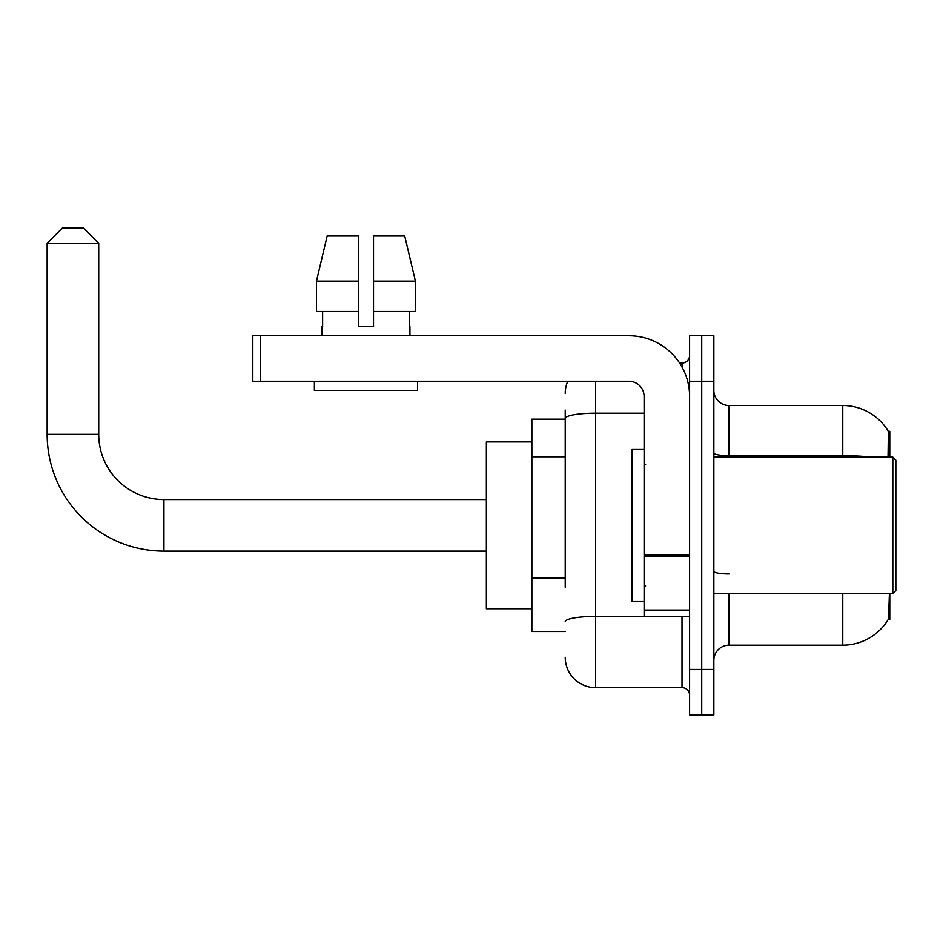 <?xml version="1.0" encoding="UTF-8"?>
<svg xmlns="http://www.w3.org/2000/svg" width="943" height="943" viewBox="0 0 943 943"><rect width="100%" height="100%" fill="white"/><g stroke="black" fill="none" stroke-linecap="round" stroke-linejoin="round"><path stroke-width="1.41" d="M889.779 457.096L889.779 431.305L888.4 431.493A53.079 53.079 0 0 0 842.771 405.525L729.022 405.525A15.171 15.171 0 0 1 713.851 390.367A15.171 15.171 0 0 0 729.022 405.525L729.022 457.096M888.294 619.374L888.565 618.914A53.079 53.079 0 0 1 842.771 645.153A53.079 53.079 0 0 0 888.294 619.374L889.779 619.374L889.779 593.583M565.222 447.677L565.222 410.075L565.222 419.175L531.864 419.175L531.864 631.504L565.222 631.504M729.022 593.583L729.022 645.153A15.171 15.171 0 0 0 713.851 660.324A15.171 15.171 0 0 1 729.022 645.153L842.771 645.153L842.771 593.583M888.565 618.914L889.343 595.41M701.722 669.424L701.722 714.912L713.851 714.912L713.851 669.424L701.722 669.424L701.722 714.912L689.592 714.912L689.592 669.424L701.722 669.424L701.722 381.267L701.722 669.424M689.592 669.424L689.592 335.767L701.722 335.767L701.722 381.267L701.722 335.767L713.851 335.767L713.851 669.424M888.035 457.096L888.4 431.493A53.079 53.079 0 0 0 842.771 405.525L842.771 455.658L729.022 455.658A15.171 2.629 -0 0 1 713.851 453.029M565.222 587.206L565.222 410.075M595.563 381.267L595.563 687.624L682.001 687.624L682.001 616.333M679.585 363.067L682.001 363.067A7.579 7.579 0 0 0 689.592 355.476M689.592 695.203A7.579 7.579 0 0 0 682.001 687.624M565.222 393.396A30.329 30.329 0 0 1 567.757 381.267M595.563 687.624A30.329 30.329 0 0 1 565.222 657.283M373.522 326.667L358.364 326.667L373.522 326.667L358.364 326.667L373.522 326.667L373.522 235.667L404.641 235.667L415.415 281.167L415.415 311.496L373.522 311.496M358.364 281.167L358.364 311.496L358.364 281.167L316.471 281.167L327.245 235.667L316.471 281.167L327.245 235.667L358.364 235.667L358.364 326.667M486.364 551.125L163.929 551.125A116.779 116.779 0 0 1 47.15 434.346L47.15 243.247L62.321 228.088L83.55 228.088L98.72 243.247L47.15 243.247M163.929 551.125L163.929 499.554A65.22 65.22 0 0 1 98.72 434.346L98.72 243.247M531.864 441.925L486.364 441.925L486.364 608.754L531.864 608.754M689.592 616.333L644.093 616.333L644.093 555.014L689.592 555.014L689.592 396.425A60.67 60.67 0 0 0 628.922 335.767L260.386 335.767L260.386 381.267L628.922 381.267A15.171 15.171 0 0 1 644.093 396.425L644.093 555.014M260.386 381.267L252.807 381.267L252.807 335.767L260.386 335.767M321.964 326.667L322.624 326.667L321.964 326.667L321.964 335.767M409.922 326.667L409.262 326.667L409.922 326.667L409.922 335.767M409.262 311.496L409.262 326.667M322.624 326.667L322.624 311.496M314.373 381.267L314.373 390.367L417.513 390.367L417.513 381.267M358.364 311.496L316.471 311.496L316.471 281.167M415.415 311.496L415.415 281.167L373.522 281.167M415.415 281.167L404.641 235.667L415.415 281.167M892.821 457.096L895.85 460.125L895.85 590.554L892.821 593.583L892.821 457.096L713.851 457.096M644.093 449.505L631.963 449.505L631.963 601.174L644.093 601.174M565.222 456.777L531.864 456.777M565.222 578.106L531.864 578.106M888.424 451.662L889.779 451.662M871.202 457.096A53.079 9.218 180 0 0 842.771 455.658L842.771 457.096M713.851 381.267L689.592 381.267M729.022 573.957A15.171 2.629 0 0 1 713.851 571.317M684.642 616.333A7.579 1.32 0 0 1 682.001 616.416L595.563 616.416A30.329 5.269 180 0 0 565.222 621.685M565.222 418.456A30.329 5.269 180 0 1 595.563 413.187L644.093 413.187M682.001 367.063L682.001 363.067M47.15 434.346L98.72 434.346M689.592 556.323L644.093 556.323M644.093 610.074L689.592 610.074M486.364 499.554L163.929 499.554M713.851 593.583L892.821 593.583M645.613 464.675L644.093 463.154M645.613 586.004L644.093 587.524"/></g></svg>
